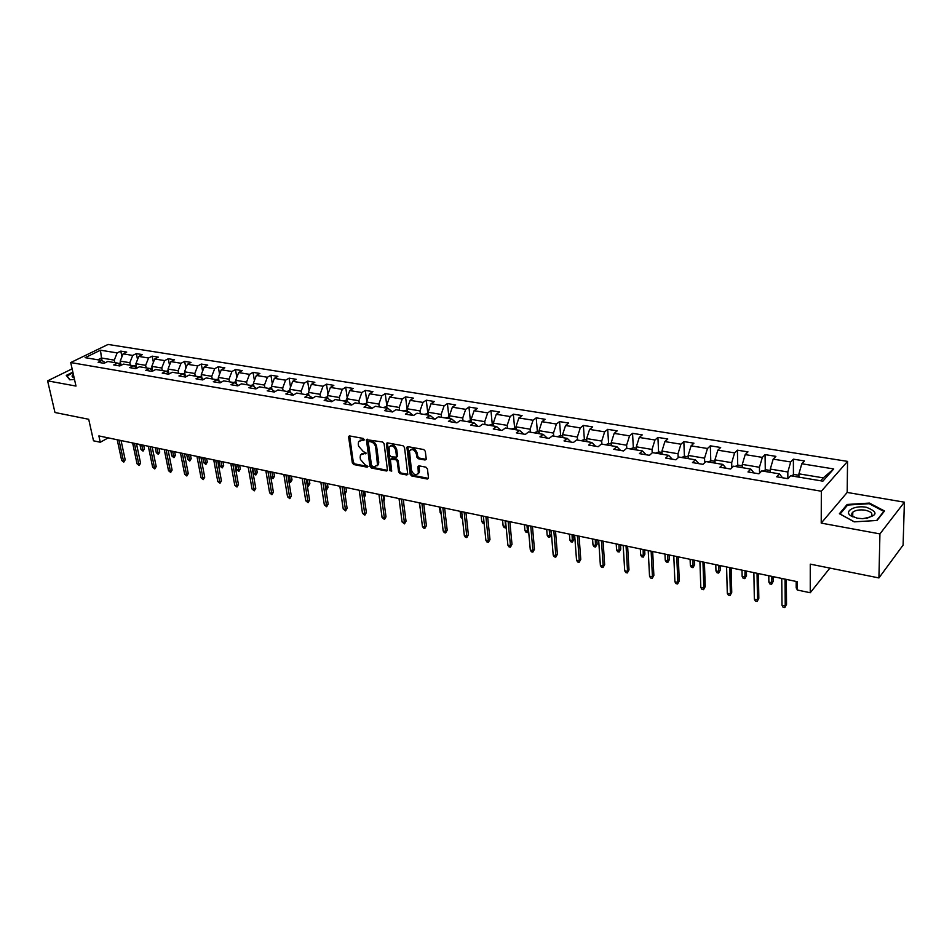 <?xml version="1.0" encoding="UTF-8"?>
<svg xmlns="http://www.w3.org/2000/svg" width="952" height="952" viewBox="0 0 952 952"><rect width="100%" height="100%" fill="white"/><g stroke="black" fill="none" stroke-linecap="round" stroke-linejoin="round"><path stroke-width="1.43" d="M364.188 439.598L363.152 438.42L349.693 435.945L348.646 437.158L352.335 462.886L353.787 464.552L367.151 467.182L367.9 466.361L365.128 464.838L360.451 459.483L360.153 457.341L360.463 454.961L366.056 453.033L363.271 451.522L358.583 446.155L358.273 444.001L358.606 441.549L364.188 439.598M852.754 513.663L851.778 513.961M425.044 460.006L426.21 458.781L425.306 451.296L423.783 449.558L407.98 446.655L406.909 447.19L410.145 474.227L411.645 475.94L427.329 479.034L428.495 477.833L427.424 468.884L425.901 467.158L419.142 465.861L417.987 467.075L418.344 473.239C415.655 475.762 413.358 474.727 411.431 470.121L409.479 450.915C412.192 448.428 414.501 449.487 416.393 454.092L416.75 457.008L418.261 458.733L425.044 460.006L426.163 459.364M72.126 368.852L47.6 380.848L54.978 412.502L88.703 419.273L93.51 440.8L100.281 442.24L98.877 435.921L797.217 581.672L797.252 589.99L810.247 592.751L829.894 568.082M879.934 533.905L904.4 502.18L847.173 492.446L821.219 523.1L879.934 533.905L878.922 577.935L810.259 564.143L810.247 592.751M821.219 523.1L821.338 491.232L70.71 362.557L108.088 344.445L847.554 461.387L821.338 491.232M47.6 380.848L75.993 386.072L70.71 362.557M384.108 443.692L382.621 441.99L366.425 439.657L369.9 466.337L371.363 468.015L386.464 470.99L387.488 470.49L384.108 443.692M387.5 442.894L403.005 445.738L404.517 447.452L407.765 474.441L406.706 474.965L400.09 473.668L398.602 471.966L397.234 461.387L395.734 459.673L390.344 459.34L391.7 471.038L389.892 470.681L386.381 444.12L387.5 442.894M904.4 502.18L903.091 545.115L878.922 577.935M793.373 459.161L790.707 461.982L773.179 459.138L775.88 456.353L765.063 454.616L762.35 457.388L745.202 454.604L747.963 451.867L737.395 450.177L734.611 452.89L717.844 450.177L720.664 447.488L710.323 445.822L707.479 448.499L691.069 445.845L693.948 443.192L683.833 441.573L680.93 444.203L664.889 441.597L667.816 439.003L657.915 437.408L654.964 439.991L639.256 437.456L642.243 434.885L632.544 433.327L629.546 435.873L614.171 433.386L617.193 430.863L607.709 429.34L604.663 431.851L589.597 429.411L592.679 426.924L583.386 425.437L580.292 427.9L565.548 425.52L568.665 423.069L559.562 421.605L556.42 424.033L541.974 421.7L545.139 419.285L536.214 417.857L533.049 420.248L518.888 417.964L522.089 415.584L513.342 414.18L510.141 416.548L496.266 414.298L499.502 411.954L490.935 410.586L487.686 412.906L474.096 410.705L477.357 408.396L468.955 407.051L465.683 409.348L452.355 407.182L455.651 404.909L447.416 403.588L444.096 405.849L431.03 403.731L434.362 401.494L426.282 400.197L422.95 402.422L410.122 400.352L413.489 398.138L405.564 396.865L402.196 399.067L389.618 397.032L392.998 394.854L385.227 393.604L381.835 395.77L369.495 393.771L372.91 391.617L365.282 390.391L361.867 392.533L349.753 390.57L353.192 388.452L345.707 387.25L342.268 389.356L330.38 387.44L333.831 385.346L326.488 384.168L323.025 386.25L311.363 384.358L314.838 382.287L307.627 381.133L304.14 383.192L292.692 381.335L296.179 379.301L289.099 378.158L285.6 380.181L274.354 378.36L277.865 376.349L270.904 375.231L267.393 377.242L256.35 375.445L259.872 373.458L253.042 372.363L249.507 374.338L238.655 372.589L242.201 370.625L235.489 369.543L231.943 371.494L221.28 369.769L224.839 367.829L218.246 366.77L214.676 368.698L204.204 367.008L207.774 365.092L201.288 364.057L197.719 365.949L187.425 364.283L191.007 362.403L184.64 361.379L181.047 363.259L170.932 361.617L174.525 359.749L168.266 358.749L164.66 360.606L154.724 358.987L158.329 357.155L152.165 356.155L148.56 358L138.778 356.417L142.395 354.596L136.338 353.62L132.721 355.429L123.105 353.87L126.735 352.073L120.785 351.121L117.156 352.906L100.472 350.205L85.121 357.666L101.84 360.463L98.115 362.307L104.089 363.307L107.814 361.462L117.441 363.081L113.728 364.937L119.809 365.961L123.522 364.092L133.316 365.735L129.615 367.615L135.791 368.662L139.492 366.77L149.464 368.436L145.775 370.34L152.058 371.399L155.759 369.483L165.898 371.185L162.209 373.113L168.611 374.195L172.288 372.256L182.617 373.981L178.94 375.945L185.45 377.04L189.127 375.076L199.634 376.837L195.969 378.813L202.597 379.931L206.251 377.944L216.949 379.729L213.296 381.74L220.043 382.871L223.696 380.859L234.585 382.68L230.943 384.715L237.821 385.869L241.439 383.834L252.53 385.691L248.912 387.75L255.91 388.928L259.527 386.857L270.808 388.749L267.214 390.832L274.343 392.034L277.936 389.939L289.432 391.867L285.85 393.973L293.109 395.199L296.691 393.081L308.4 395.044L304.842 397.186L312.232 398.424L315.79 396.282L327.726 398.269L324.18 400.447L331.724 401.72L335.259 399.531L347.42 401.565L343.898 403.767L351.585 405.064L355.096 402.851L367.496 404.933L363.997 407.158L371.839 408.479L375.326 406.242L387.964 408.36L384.489 410.621L392.474 411.966L395.937 409.693L408.825 411.847L405.385 414.144L413.525 415.524L416.964 413.216L430.102 415.405L426.698 417.738L435.005 419.142L438.408 416.797L451.807 419.047L448.428 421.403L456.912 422.843L460.28 420.463L473.953 422.748L470.609 425.151L479.261 426.615L482.593 424.199L496.551 426.532L493.243 428.971L502.073 430.459L505.369 428.007L519.613 430.387L516.341 432.862L525.349 434.386L528.61 431.899L543.164 434.338L539.927 436.849L549.125 438.396L552.35 435.873L567.202 438.36L564.012 440.907L573.402 442.49L576.579 439.931L591.751 442.466L588.61 445.06L598.213 446.678L601.343 444.072L616.837 446.666L613.731 449.296L623.548 450.95L626.63 448.309L642.469 450.95L639.411 453.628L649.442 455.318L652.465 452.628L668.649 455.342L665.65 458.055L675.908 459.792L678.883 457.055L695.424 459.816L692.485 462.589L702.969 464.35L705.884 461.565L722.806 464.397L719.926 467.218L730.636 469.027L733.504 466.194L750.807 469.086L747.986 471.954L758.946 473.798L761.743 470.919L779.45 473.882L776.689 476.797L787.911 478.689L790.636 475.762L822.897 481.153L833.726 468.943L801.798 463.767L804.428 460.947L793.373 459.161L793.444 474.846M770.323 472.359L770.287 469.074L787.828 471.99L787.863 478.677M782.496 477.773L779.45 473.882M787.828 471.99L790.707 461.982M770.287 469.074L773.179 459.138M742.358 467.67L742.298 464.421L759.446 467.277L759.541 473.192M753.996 472.965L750.807 469.086M759.446 467.277L762.35 457.388M742.298 464.421L745.202 454.604M715.023 463.1L714.928 459.875L731.695 462.66L731.826 467.848M726.126 468.265L722.806 464.397M731.695 462.66L734.611 452.89M714.928 459.875L717.844 450.177M688.272 458.626L688.153 455.437L704.551 458.162L704.706 462.696M698.863 463.66L695.424 459.816M704.551 458.162L707.479 448.499M688.153 455.437L691.069 445.845M662.104 454.247L661.949 451.081L678.002 453.747L678.169 457.71M672.207 459.161L668.649 455.342M678.002 453.747L680.93 444.203M661.949 451.081L664.889 441.597M636.483 449.951L636.317 446.821L652.025 449.439L652.203 452.866M646.134 454.758L642.469 450.95M652.025 449.439L654.964 439.991M636.317 446.821L639.256 437.456M611.41 445.762L611.22 442.656L626.606 445.215L626.785 448.332M620.609 450.463L616.837 446.666M626.606 445.215L629.546 435.873M611.22 442.656L614.171 433.386M586.872 441.645L586.658 438.575L601.712 441.073L601.914 444.167M595.619 446.238L591.751 442.466M601.712 441.073L604.663 431.851M586.658 438.575L589.597 429.411M562.822 437.623L562.596 434.576L577.34 437.027L577.567 440.086M571.164 442.121L567.202 438.36M577.34 437.027L580.292 427.9M562.596 434.576L565.548 425.52M539.272 433.684L539.022 430.673L553.469 433.065L553.707 436.099M547.21 438.075L543.164 434.338M553.469 433.065L556.42 424.033M539.022 430.673L541.974 421.7M516.21 429.816L515.936 426.829L530.085 429.185L530.347 432.184M523.755 434.112L519.613 430.387M530.085 429.185L533.049 420.248M515.936 426.829L518.888 417.964M493.6 426.032L493.303 423.081L507.178 425.377L507.452 428.352M500.776 430.245L496.551 426.532M507.178 425.377L510.141 416.548M493.303 423.081L496.266 414.298M471.442 422.331L471.133 419.392L484.723 421.653L485.02 424.604M478.249 426.437L473.953 422.748M484.723 421.653L487.686 412.906M471.133 419.392L474.096 410.705M449.713 418.69L449.392 415.786L462.72 417.999L463.029 420.927M456.175 422.712L451.807 419.047M462.72 417.999L465.683 409.348M449.392 415.786L452.355 407.182M428.412 415.132L428.079 412.24L441.145 414.417L441.478 417.309M434.54 419.07L430.102 415.405M441.145 414.417L444.096 405.849M428.079 412.24L431.03 403.731M407.527 411.633L407.17 408.765L419.987 410.895L420.332 413.775M413.323 415.488L408.825 411.847M419.987 410.895L422.95 402.422M407.17 408.765L410.122 400.352M387.036 408.206L386.667 405.362L399.233 407.456L399.59 410.3M392.522 411.942L387.964 408.36M399.233 407.456L402.196 399.067M386.667 405.362L389.618 397.032M366.925 404.838L366.544 402.018L378.884 404.076L379.253 406.897M378.884 404.076L381.835 395.77M366.544 402.018L369.495 393.771M367.496 404.933L372.018 408.372M347.206 401.53L346.802 398.745L358.904 400.756L359.297 403.553M358.904 400.756L361.867 392.533M346.802 398.745L349.753 390.57M347.42 401.565L351.859 404.897M327.857 398.364L327.428 395.532L339.317 397.496L339.709 400.28M339.317 397.496L342.268 389.356M327.428 395.532L330.38 387.44M327.726 398.269L332.093 401.494M308.876 395.389L308.412 392.367L320.074 394.307L320.491 397.067M320.074 394.307L323.025 386.25M308.412 392.367L311.363 384.358M308.4 395.044L312.696 398.15M290.253 392.45L289.741 389.273L301.189 391.165L301.617 393.902M301.189 391.165L304.14 383.192M289.741 389.273L292.692 381.335M289.432 391.867L293.656 394.878M271.963 389.558L271.415 386.226L282.661 388.095L283.089 390.808M282.661 388.095L285.6 380.181M271.415 386.226L274.354 378.36M270.808 388.749L274.961 391.677M254.005 386.714L253.41 383.24L264.454 385.072L264.894 387.762M264.454 385.072L267.393 377.242M253.41 383.24L256.35 375.445M252.53 385.691L256.612 388.523M236.358 383.906L235.727 380.3L246.568 382.097L247.032 384.763M246.568 382.097L249.507 374.338M235.727 380.3L238.655 372.589M234.585 382.68L238.595 385.441M219.031 381.145L218.353 377.408L229.004 379.182L229.48 381.823M229.004 379.182L231.943 371.494M218.353 377.408L221.28 369.769M216.949 379.729L220.9 382.406M201.991 378.42L201.288 374.576L211.749 376.314L212.236 378.944M211.749 376.314L214.676 368.698M201.288 374.576L204.204 367.008M199.634 376.837L203.514 379.432M185.259 375.731L184.51 371.792L194.791 373.505L195.291 376.111M194.791 373.505L197.719 365.949M184.51 371.792L187.425 364.283M184.795 373.315L182.629 373.946L186.437 376.516M168.813 373.101L168.016 369.055L178.131 370.733L178.631 373.315M178.131 370.733L181.047 363.259M168.016 369.055L170.932 361.617M165.898 371.185L169.658 373.648M152.641 370.495L151.82 366.365L161.757 368.007L162.256 370.578M161.757 368.007L164.66 360.606M151.82 366.365L154.724 358.987M149.464 368.436L153.165 370.828M136.743 367.936L135.886 363.712L145.656 365.342L146.168 367.888M145.656 365.342L148.56 358M135.886 363.712L138.778 356.417M133.316 365.735L136.957 368.067M121.094 365.318L120.214 361.117L129.829 362.712L130.353 365.235M129.829 362.712L132.721 355.429M120.214 361.117L123.105 353.87M117.441 363.081L121.023 365.354M102.042 360.594L101.483 358L114.264 360.13L114.787 362.629M114.264 360.13L117.156 352.906M97.842 359.797L101.483 358L100.472 350.205M101.84 360.463L105.363 362.676M847.173 492.446L847.554 461.387M100.281 442.24L108.242 437.872M820.683 480.784L823.278 477.868L798.918 473.834L798.918 477.142M823.278 477.868L833.726 468.943M798.918 473.834L801.798 463.767M121.951 356.762L120.785 351.121M137.552 359.523L136.338 353.62M153.403 362.331L152.165 356.155M169.527 365.211L168.266 358.749M185.926 368.15L184.64 361.379M202.609 371.149L201.288 364.057M219.579 374.207L218.246 366.77M236.846 377.337L235.489 369.543M254.422 380.538L253.042 372.363M272.32 383.811L270.904 375.231M290.527 387.155L289.099 378.158M309.067 390.582L307.627 381.133M327.952 394.092L326.488 384.168M347.183 397.686L345.707 387.25M366.782 401.375L365.282 390.391M386.738 405.159L385.227 393.604M407.182 409.991L405.564 396.865M427.841 413.43L426.282 400.197M448.904 416.94L447.416 403.588M470.371 420.522L468.955 407.051M492.267 424.164L490.935 410.586M514.604 427.888L513.342 414.18M537.38 431.684L536.214 417.857M560.633 435.564L559.562 421.605M584.373 439.526L583.386 425.437M608.602 443.608L607.709 429.34M633.342 447.785L632.544 433.327M658.606 452.045L657.915 437.408M684.417 456.401L683.833 441.573M710.787 460.863L710.323 445.822M737.729 465.421L737.395 450.177M765.277 470.074L765.063 454.616M72.864 372.149L66.271 375.385L69.77 379.824L74.506 379.455M884.515 510.986L869.438 503.084L847.149 504.465L839.402 513.735L854.23 521.851L877.054 520.47L884.515 510.986M847.137 505.607L847.149 504.465M869.426 503.834L869.438 503.084M364.2 439.776L360.023 440.24M361.867 453.652L366.068 453.188M349.646 435.945L353.287 462.232L354.739 463.898L367.912 466.492M367.317 439.193L370.852 465.683L372.315 467.349L387.416 470.324L386.464 470.99M369.09 441.49L368.329 442.347L371.458 465.111L372.494 466.29L374.338 466.647L377.527 465.135L375.695 447.25C375.064 444.382 373.481 442.585 370.947 441.835L369.09 441.49L370.042 440.859L368.9 441.478M377.052 465.861L378.479 464.481L378.753 462.196L377.801 462.85M370.042 440.859L371.911 441.192C374.433 441.942 376.016 443.739 376.647 446.607L378.753 462.196M391.082 458.828L392.307 458.186L396.675 459.019L398.174 460.72L399.542 471.299L401.03 473.001L407.801 474.322M387.381 442.87L390.832 470.014L391.712 471.157M395.806 450.332C393.973 445.822 391.724 444.751 389.047 447.095L389.606 455.104L391.105 456.805L396.508 457.127L395.806 450.332L396.746 449.677C395.306 445.619 393.176 444.346 390.38 445.845M396.698 456.996L397.531 455.77L396.591 456.424M396.746 449.677L397.531 455.77M410.824 449.582C413.703 448.035 415.869 449.32 417.333 453.426L417.69 456.341L419.201 458.067L425.972 459.34M417.952 473.917L419.273 472.561L419.463 470.823L418.535 471.502M418.951 465.837L419.463 470.823M407.825 446.631L411.074 473.56L412.573 475.274L428.459 478.368M120.559 362.772L118.298 363.616M120.773 363.759L119.654 364.485M144.43 448.844L143.05 451.129L140.967 449.451L142.717 449.82L144.43 448.844L143.692 445.274M143.05 451.129L141.693 444.846M140.967 449.451L139.932 444.489M118.976 440.11L123.439 460.816L125.188 459.804L123.784 462.125L123.439 460.816L121.677 460.423L117.215 439.741M125.188 459.804L121.059 440.55M123.784 462.125L121.677 460.423M66.926 376.218L72.959 372.577M70.091 379.8L66.783 375.612M73.352 374.338C71.567 375.766 71.686 376.825 73.697 377.551L73.697 377.551M866.32 507.273C854.801 504.988 843.353 511.331 850.957 515.889L857.443 518.221L862.607 518.673C877.756 516.02 878.993 512.224 866.32 507.273M866.653 518.388L871.009 516.508C873.222 513.723 871.294 511.617 865.225 510.177C859.775 509.439 855.622 510.105 852.778 512.188C851.219 513.711 851.493 515.222 853.599 516.71L856.978 518.138M851.778 514.02L852.754 513.711M854.349 521.839L840.104 514.044L847.601 505.048L869.2 503.715L883.801 511.379L876.625 520.506M136.219 365.342L133.946 366.139M136.422 366.365L135.315 367.008M159.757 452.069L158.365 454.366L156.271 452.676L158.056 453.057L159.757 452.069L159.032 448.475M158.365 454.366L157.032 448.059M156.271 452.676L155.259 447.678M152.13 367.96L149.88 368.71M152.344 369.019L151.237 369.578M175.346 455.353L173.942 457.674L171.836 455.972L173.645 456.353L175.346 455.353L174.621 451.724M173.942 457.674L172.645 451.308M171.836 455.972L170.825 450.939M134.434 443.334L138.814 464.183L140.575 463.172L139.147 465.504L138.814 464.183L137.029 463.791L132.637 442.966M140.575 463.172L136.493 443.763M139.147 465.504L137.029 463.791M150.13 446.619L154.462 467.61L156.199 466.587L154.783 468.943L154.462 467.61L152.641 467.218L148.31 446.238M156.199 466.587L152.189 447.047M154.783 468.943L152.641 467.218M168.325 370.614L166.088 371.316M168.54 371.708L167.433 372.196M191.185 458.685L189.769 461.03L187.651 459.304L189.484 459.697L191.185 458.685L190.471 455.032M189.769 461.03L188.508 454.628M187.651 459.304L186.663 454.235M183.938 374.838L185.021 374.457M207.286 462.077L205.87 464.433L203.728 462.708L205.596 463.1L207.286 462.077L206.596 458.4M205.87 464.433L204.632 457.983M203.728 462.708L202.752 457.603M201.562 376.064L199.218 376.766M201.776 377.266L200.705 377.551M223.66 465.528L222.232 467.908L220.079 466.159L221.983 466.563L223.66 465.528L222.982 461.815M222.232 467.908L221.031 461.411M220.079 466.159L219.127 461.018M166.112 449.951L170.36 471.109L172.098 470.062L170.67 472.442L170.36 471.109L168.516 470.693L164.256 449.558M172.098 470.062L168.159 450.379M170.67 472.442L168.516 470.693M182.356 453.342L186.532 474.655L188.27 473.596L186.83 475.988L186.532 474.655L184.652 474.239L180.464 452.95M188.27 473.596L184.39 453.759M186.83 475.988L184.652 474.239M198.873 456.781L202.978 478.261L204.716 477.19L203.264 479.606L202.978 478.261L201.062 477.844L196.957 456.389M204.716 477.19L200.908 457.21M203.264 479.606L201.062 477.844M218.615 378.86L216.152 379.598M218.841 380.122L217.806 380.312M240.32 469.027L238.881 471.43L236.703 469.669L238.643 470.074L240.32 469.027L239.654 465.302M238.881 471.43L237.714 464.897M236.703 469.669L235.775 464.493M215.688 460.292L219.71 481.926L221.435 480.843L219.983 483.283L219.71 481.926L217.77 481.498L213.736 459.887M221.435 480.843L217.699 460.72M219.983 483.283L217.77 481.498M235.977 381.704L233.383 382.478M236.203 383.037L235.227 383.132M257.254 472.597L255.814 475.024L253.613 473.239L255.588 473.656L257.254 472.597L256.6 468.836M255.814 475.024L254.672 468.432M253.613 473.239L252.696 468.027M232.788 463.862L236.739 485.663L238.452 484.568L236.988 487.031L236.739 485.663L234.751 485.234L230.8 463.445M238.452 484.568L234.799 464.278M236.988 487.031L234.751 485.234M253.637 384.596L250.923 385.417M253.886 386.012L252.994 386.012M274.485 476.226L273.034 478.666L270.82 476.881L272.819 477.297L274.485 476.226L273.843 472.43M273.034 478.666L271.939 472.037M270.82 476.881L269.928 471.621M250.197 467.503L254.053 489.459L255.767 488.352L254.291 490.839L254.053 489.459L252.042 489.019L248.174 467.075M255.767 488.352L252.185 467.92M254.291 490.839L252.042 489.019M271.629 387.535L268.785 388.404M271.879 389.082L271.106 388.952M288.789 480.677L290.36 481.01L292.014 479.915L291.395 476.095M292.014 479.915L290.562 482.378L289.491 475.702M290.562 482.378L288.908 481.403M267.917 471.192L271.689 493.326L273.391 492.208L271.903 494.707L271.689 493.326L269.63 492.874L265.858 470.764M273.391 492.208L269.892 471.609M271.903 494.707L269.63 492.874M289.943 390.534L286.969 391.45M307.115 484.544L309.852 483.675L309.245 479.82M309.852 483.675L308.388 486.163L307.365 479.427M308.388 486.163L307.329 485.937M285.957 474.965L289.634 497.265L291.324 496.123L289.825 498.658L289.634 497.265L287.54 496.801L283.851 474.524M291.324 496.123L287.92 475.369M289.825 498.658L287.54 496.801M308.603 393.581L305.473 394.544M325.774 488.483L328.012 487.495L327.417 483.616M328.012 487.495L326.536 490.006L325.548 483.223M304.319 478.796L307.889 501.276L309.578 500.121L308.079 502.668L307.889 501.276L305.77 500.8L302.177 478.344M309.578 500.121L306.258 479.201M308.079 502.668L305.77 500.8M327.607 396.734L324.334 397.71M344.767 492.505L346.492 491.387L345.921 487.483M346.492 491.387L345.005 493.921L344.065 487.091M323.014 482.7L326.488 505.345L328.166 504.179L326.655 506.762L326.488 505.345L324.334 504.881L320.836 482.248M328.166 504.179L324.941 483.104M326.655 506.762L324.334 504.881M346.98 399.959L343.541 400.923M364.08 496.218L365.306 495.349L364.747 491.41M365.306 495.349L364.271 497.575M342.065 486.674L345.433 509.498L347.099 508.32L345.576 510.915L345.433 509.498L343.232 509.022L339.84 486.21M347.099 508.32L343.969 487.067M345.576 510.915L343.232 509.022M366.71 403.243L363.105 404.195M383.727 499.907L384.465 499.372L383.93 495.409M384.465 499.372L383.894 501.157M361.462 490.72L364.723 513.735L366.377 512.533L364.842 515.163L364.723 513.735L362.474 513.247L359.202 490.256M366.377 512.533L363.355 491.113M364.842 515.163L362.474 513.247M386.821 406.599L383.037 407.527M403.767 503.644L403.458 499.491M381.228 494.85L384.37 518.043L386.012 516.829L384.477 519.483L384.37 518.043L382.085 517.543L378.932 494.362M386.012 516.829L383.097 495.242M384.477 519.483L382.085 517.543M407.325 410.014L403.362 410.931M420.248 508.844L419.249 502.787M401.363 499.05L404.398 522.434L406.028 521.196L404.481 523.874L404.398 522.434L402.065 521.922L399.019 498.562M406.028 521.196L403.22 499.443M404.481 523.874L402.065 521.922M428.221 413.501L424.08 414.406M441.216 514.27L440.157 512.652L439.491 507.011M440.157 512.652L441.05 512.842M421.891 503.334L424.794 526.908L426.413 525.659L424.854 528.36L424.794 526.908L422.426 526.397L419.511 502.834M426.413 525.659L423.723 503.715M424.854 528.36L423.533 528.074L422.426 526.397M449.534 417.047L445.191 417.94M462.47 518.804L460.756 516.995L460.125 511.319M460.756 516.995L462.303 517.329M442.823 507.702L445.595 531.478L447.19 530.193L445.631 532.93L445.595 531.478L443.168 530.942L440.383 507.19M447.19 530.193L444.632 508.082M445.631 532.93L444.286 532.632L443.168 530.942M471.264 420.665L466.73 421.534M484.128 523.398L482.819 523.124L481.736 521.434L481.141 515.698M481.736 521.434L483.973 521.91M464.159 512.152L466.789 536.119L468.384 534.834L466.801 537.582L466.789 536.119L464.326 535.583L461.672 511.64M468.384 534.834L465.945 512.533M466.801 537.582L465.433 537.285L464.326 535.583M493.433 424.366L488.685 425.211M506.166 527.467L504.203 527.658L503.132 525.956L505.631 526.48L505.06 520.696M505.595 527.943L506.036 526.135M503.132 525.956L502.561 520.173M485.913 516.698L488.4 540.867L489.982 539.546L488.388 542.342L488.4 540.867L485.889 540.308L483.378 516.174M489.982 539.546L487.674 517.067M488.388 542.342L486.996 542.033L485.889 540.308M516.055 428.138L511.093 428.971M528.586 530.918L527.42 532.573L526.016 532.275L524.945 530.562L527.479 531.097L526.956 525.266M527.42 532.573L528.527 530.204M524.945 530.562L524.409 524.731M508.106 521.327L510.45 545.698L511.998 544.365L510.403 547.186L510.45 545.698L507.88 545.139L505.524 520.792M511.998 544.365L509.832 521.684M510.403 547.186L508.987 546.865L507.88 545.139M539.13 431.982L537.226 431.661L533.953 432.791M551.256 534.488L549.685 537.285L548.245 536.987L547.174 535.262L549.768 535.809L551.256 534.488L550.91 530.264M549.685 537.285L549.28 529.919M547.174 535.262L546.686 529.383M530.74 526.051L532.93 550.625L534.465 549.28L532.858 552.124L532.93 550.625L530.312 550.054L528.11 525.504M534.465 549.28L532.442 526.408M532.858 552.124L531.406 551.803L530.312 550.054M562.692 435.909L560.561 435.552L557.289 436.694M573.973 539.272L572.378 542.105L570.914 541.795L569.855 540.046L572.497 540.605L573.973 539.272L573.651 535.012M572.378 542.105L572.045 534.679M569.855 540.046L569.403 534.12M553.838 530.871L555.861 555.659L557.384 554.29L555.766 557.158L555.861 555.659L553.195 555.075L551.148 530.312M557.384 554.29L555.516 531.228M555.766 557.158L554.29 556.837L553.195 555.075M586.741 439.919L584.385 439.515L581.101 440.681M597.13 544.151L595.535 547.007L594.036 546.686L592.989 544.937L595.69 545.508L597.13 544.151L596.845 539.855M595.535 547.007L595.274 539.522M592.989 544.937L592.572 538.963M577.412 535.798L579.268 560.799L580.768 559.395L579.149 562.299L579.268 560.799L576.543 560.192L574.663 535.226M580.768 559.395L579.054 536.143M579.149 562.299L577.626 561.966L576.543 560.192M611.303 444.013L608.697 443.572L605.413 444.751M620.775 549.125L619.169 552.017L617.634 551.684L616.587 549.923L619.336 550.506L620.775 549.125L620.502 544.794M619.169 552.017L618.967 544.473M616.587 549.923L616.218 543.889M601.474 540.819L603.163 566.035L604.639 564.619L602.997 567.547L603.163 566.035L600.379 565.428L598.677 540.236M604.639 564.619L603.08 541.153M602.997 567.547L601.462 567.213L600.379 565.428M636.388 448.19L633.532 447.714L630.236 448.904M644.885 554.207L643.278 557.122L641.719 556.789L640.672 555.004L643.481 555.599L644.885 554.207L644.659 549.828M643.278 557.122L643.159 549.518M640.672 555.004L640.339 548.923M626.047 545.948L627.547 571.378L628.998 569.939L627.356 572.914L627.547 571.378L624.702 570.76L623.179 545.353M628.998 569.939L627.618 546.269M627.356 572.914L625.773 572.568L624.702 570.76M662.021 452.462L658.903 451.938L655.595 453.152M669.506 559.383L667.876 562.334L666.293 562.001L665.246 560.204L668.125 560.799L669.506 559.383L669.304 554.98M667.876 562.334L667.84 554.671M665.246 560.204L664.96 554.064M651.132 551.184L652.441 576.841L653.869 575.377L652.215 578.376L652.441 576.841L649.538 576.21L648.217 550.577M653.869 575.377L652.667 551.505M652.215 578.376L650.609 578.031L649.538 576.21M688.201 456.817L684.821 456.258L681.501 457.484M694.639 564.679L692.996 567.654L691.378 567.321L690.343 565.5L693.27 566.119L694.639 564.679L694.472 560.228M692.996 567.654L693.044 559.931M690.343 565.5L690.105 559.312M676.765 556.527L677.872 582.422L679.276 580.934L677.61 583.969L677.872 582.422L674.908 581.767L673.778 555.909M679.276 580.934L678.264 556.849M677.61 583.969L675.968 583.6L674.908 581.767M714.964 461.28L711.299 460.673L707.979 461.922M720.295 570.081L718.653 573.092L716.987 572.747L715.963 570.914L718.962 571.545L720.295 570.081L720.164 565.595M718.653 573.092L718.784 565.298M715.963 570.914L715.785 564.679M702.945 562.001L703.849 588.122L705.23 586.599L703.552 589.669L703.849 588.122L700.815 587.455L699.898 561.359M705.23 586.599L704.409 562.299M703.552 589.669L701.874 589.3L700.815 587.455M742.322 465.837L738.371 465.183L735.039 466.456M746.499 575.603L744.845 578.649L743.155 578.292L742.143 576.436L745.19 577.09L746.499 575.603L746.416 571.069M744.845 578.649L745.059 570.784M742.143 576.436L742.001 570.153M729.708 567.582L730.386 593.941L731.743 592.394L730.053 595.5L730.386 593.941L727.292 593.263L726.59 566.928M731.743 592.394L731.124 567.88M730.053 595.5L728.339 595.131L727.292 593.263M770.299 470.502L766.039 469.788L762.707 471.085M773.274 581.232L771.608 584.314L769.882 583.945L768.871 582.088L772.001 582.743L773.274 581.232L773.226 576.662M771.608 584.314L771.917 576.388M768.871 582.088L768.788 575.734M757.054 573.294L757.506 599.891L758.827 598.32L757.137 601.462L757.506 599.891L754.341 599.189L753.877 572.628M758.827 598.32L758.423 573.58M757.137 601.462L755.376 601.081L754.341 599.189M798.918 475.274L794.337 474.512L791.005 475.822M797.252 589.752L796.193 587.86L796.169 581.458M796.193 587.86L797.24 588.086M785.019 579.125L785.233 605.972L786.531 604.377L784.817 607.554L785.233 605.972L781.997 605.258L781.759 578.447M786.531 604.377L786.34 579.399M784.817 607.554L783.02 607.162L781.997 605.258M362.652 439.491L361.689 440.133M366.044 453.366L365.306 453.866M364.509 452.89L363.557 453.533M367.9 466.658L367.151 467.182M354.739 463.898L353.787 464.552M353.287 462.232L352.335 462.886M349.61 436.528L348.646 437.158M364.176 439.955L363.438 440.455M372.315 467.349L371.363 468.015M370.852 465.683L369.9 466.337M367.282 439.776L366.33 440.419M376.647 446.607L375.695 447.25M371.911 441.192L370.947 441.835M407.635 474.298L406.706 474.965M401.03 473.001L400.09 473.668M399.542 471.299L398.602 471.966M398.174 460.72L397.234 461.387M396.675 459.019L395.734 459.673M392.307 458.186L391.367 458.84M390.832 470.014L389.892 470.681M387.333 443.465L386.381 444.12M419.201 458.067L418.261 458.733M417.69 456.341L416.75 457.008M417.333 453.426L416.393 454.092M418.916 466.397L417.987 467.075M428.257 478.356L427.329 479.034M412.573 475.274L411.645 475.94M411.074 473.56L410.145 474.227M407.777 447.226L406.837 447.88M120.725 363.545L118.893 363.236M120.119 364.771L119.976 364.116M136.386 366.175L134.446 365.842M152.308 368.829L150.261 368.495M168.504 371.542L166.338 371.185M184.985 374.303L182.701 373.922M201.753 377.111L199.349 376.706M218.817 379.967L216.282 379.539M236.179 382.871L233.526 382.418M253.851 385.822L251.066 385.358M271.844 388.832L268.916 388.345M290.17 391.903L287.099 391.391M308.829 395.02L305.616 394.485M327.833 398.21L324.465 397.638M347.194 401.447L343.672 400.851M366.913 404.743L363.236 404.136M387.024 408.11L383.18 407.468M407.515 411.538L403.493 410.871M428.4 415.036L424.211 414.334M449.701 418.594L445.322 417.868M471.43 422.236L466.861 421.474M493.588 425.949L488.828 425.151M516.198 429.721L511.224 428.9M539.272 433.588L534.084 432.72M562.822 437.527L557.42 436.623M586.86 441.549L581.232 440.609M611.41 445.655L605.543 444.679M636.483 449.856L630.367 448.832M662.092 454.14L655.726 453.081M688.272 458.519L681.632 457.412M715.011 462.993L708.109 461.839M742.358 467.575L735.17 466.373M770.323 472.252L762.838 471.002M798.918 477.035L791.124 475.738M349.432 435.933L348.753 436.373M367.139 439.181L366.425 439.657M378.479 464.481L377.527 465.135M397.448 456.472L396.508 457.127M387.226 442.87L386.476 443.382M419.273 472.561L418.344 473.239M418.856 465.849L418.059 466.42M407.706 446.631L406.909 447.19M853.599 516.71L850.957 515.889M852.706 516.829L852.778 512.188"/></g></svg>
